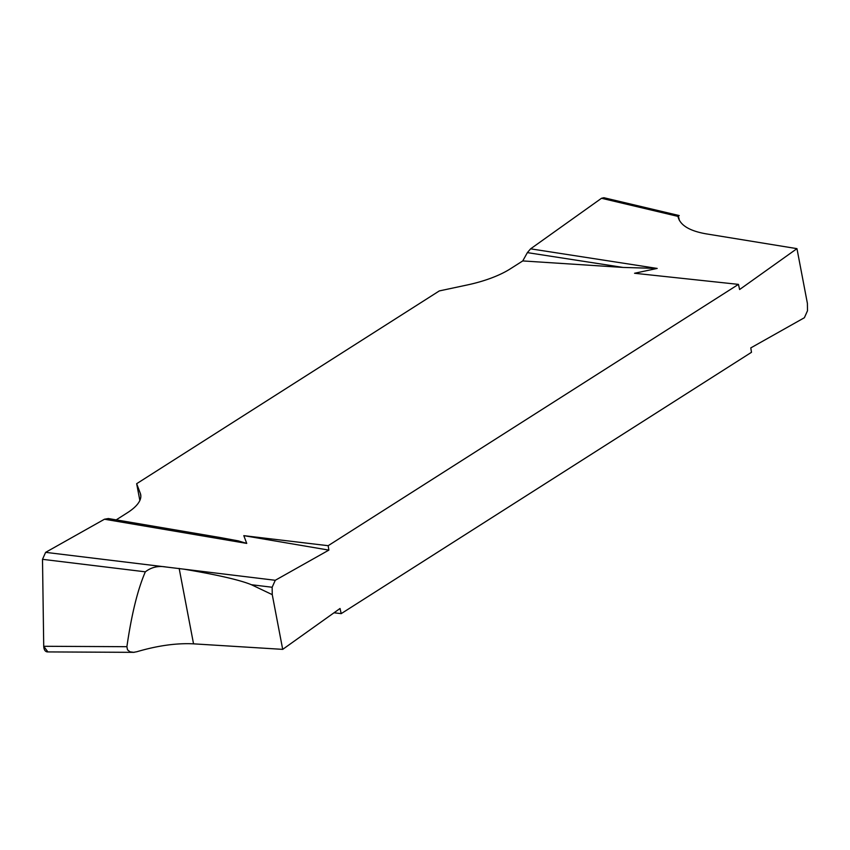 <?xml version="1.0" encoding="UTF-8"?>
<svg xmlns="http://www.w3.org/2000/svg" width="850" height="850" viewBox="0 0 850 850"><rect width="100%" height="100%" fill="white"/><g stroke="black" fill="none" stroke-linecap="round" stroke-linejoin="round"><path stroke-width="1.27" d="M657.188 268.43L623.082 267.431L522.75 260.929L527.372 252.62L530.602 248.837L657.188 268.43L634.557 273.264L738.459 284.378L739.606 289.521L796.96 248.646L807.394 303.376L807.5 310.76L804.376 317.73L750.784 347.905L751.485 352.304L341.201 613.636L340.043 608.483L282.699 649.368L272.255 594.639L272.149 587.254L251.419 584.726L272.255 594.639M738.459 284.378L328.164 545.7L243.801 535.649L246.734 543.405L104.476 519.222L108.364 518.543L220.724 537.636L238.181 540.855L246.734 543.405M47.345 651.918C45.156 651.631 43.945 649.751 43.722 646.287L42.5 559.321L45.624 552.351L275.272 580.284L328.865 550.109L328.164 545.7M275.272 580.284L272.149 587.254M679.384 220.447C678.268 215.294 677.801 213.945 677.949 216.378C679.862 225.048 689.222 230.871 706.042 233.835L796.96 248.646M530.602 248.837L601.524 198.273L603.893 197.721M328.865 550.109L243.801 535.649M104.507 519.201L45.624 552.351L104.476 519.222M179.159 568.406L193.545 643.843L282.699 649.368M193.545 643.843C176.545 642.993 157.643 645.617 136.871 651.727L133.62 652.322L130.018 651.822L127.511 649.836L126.894 646.691C131.559 614.38 137.711 589.422 145.339 571.827L42.5 559.321M183.834 569.16C217.483 574.844 240.008 580.029 251.419 584.726M334.018 612.786L341.201 613.636M116.206 519.871L127.457 512.709A65.407 22.982 -10.8 0 0 140.696 494.689A65.407 22.982 -10.8 0 0 140.314 493.319L136.659 483.703L439.312 290.923L467.511 284.909A65.407 22.982 -10.8 0 0 510.244 268.887L522.75 260.929M136.659 483.703L139.857 500.469M220.617 537.614L108.364 518.543M166.037 567.003C158.238 565.59 151.343 567.205 145.339 571.827M527.372 252.62L623.082 267.431M45.624 552.351L42.5 559.332L43.722 646.255L47.908 651.918M677.949 216.378L601.524 198.273M140.845 496.113L140.314 493.319M43.722 646.287L126.894 646.691M47.504 651.918L134.162 652.343M604.063 197.763L679.246 215.571"/></g></svg>
